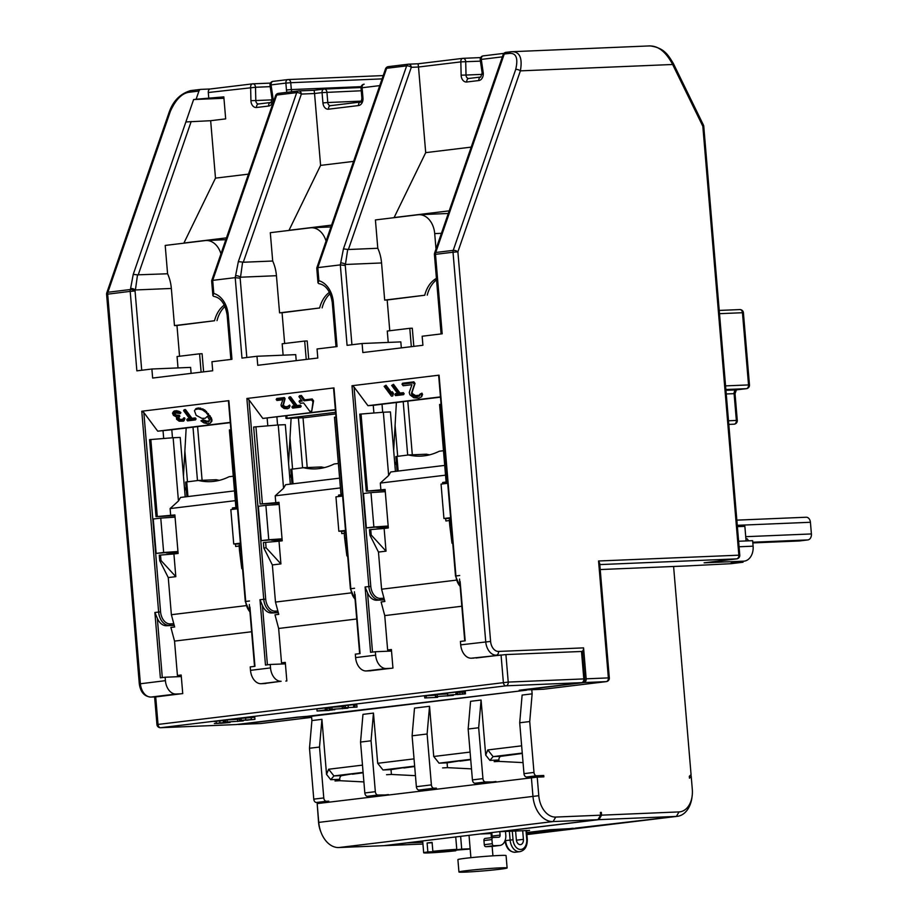 <?xml version="1.0" encoding="UTF-8"?>
<svg xmlns="http://www.w3.org/2000/svg" width="918" height="918" viewBox="0 0 918 918"><rect width="100%" height="100%" fill="white"/><g stroke="black" fill="none" stroke-linecap="round" stroke-linejoin="round"><path stroke-width="1.38" d="M363.092 772.382L333.934 775.917L330.744 779.703L326.544 774.402L321.92 719.345L319.51 747.045L323.779 797.937A3.454 2.364 83.1 0 0 326.429 801.276L328.793 801.173L328.874 802.183M352.282 773.874L341.966 775.584A3.454 2.513 -92.4 0 0 339.752 779.325L339.867 780.702L335.001 780.966M363.895 781.918L339.867 780.702M328.793 801.173L322.287 801.965L322.367 802.963M543.846 689.2A3.454 2.364 -96.9 0 1 543.72 689.211A3.454 2.364 -96.9 0 1 543.594 689.223L531.786 689.716L532.13 693.847L529.72 721.548L533.989 772.44A3.454 2.364 83.1 0 0 536.64 775.779L543.731 775.48L543.846 776.857L537.225 777.133L538.786 795.699A22.101 15.101 83.1 0 0 555.746 817.066L600.624 815.195L600.395 812.441L601.336 812.407L601.565 815.161L679.033 811.914A22.101 15.101 83.1 0 0 692.161 795.929A22.101 15.101 83.1 0 0 692.298 789.285L691.231 776.536L689.475 778.2L689.315 776.295L691.07 774.689L673.594 566.475L600.211 569.55M600.624 815.195L597.962 819.682L383.747 845.673L338.88 847.543A26.243 17.935 -96.9 0 1 321.128 832.592L320.577 831.192A22.101 15.101 -96.9 0 1 318.569 822.413L317.18 803.594L537.225 777.133M529.72 721.548L519.703 722.764L522.124 695.064L532.13 693.847M519.703 722.764L523.983 773.644A3.454 2.364 -96.9 0 0 526.634 776.995L528.997 776.892L529.078 777.89M522.285 753.46L501.125 756.271A3.454 2.513 -92.4 0 0 498.91 760.024L499.025 761.389L494.159 761.653M523.053 762.617L499.025 761.389M522.25 753.081L493.104 756.616L489.902 760.391L485.702 755.101L481.078 700.032L478.668 727.745L482.937 778.625A3.454 2.364 83.1 0 0 485.588 781.964L496.007 781.906M485.702 755.101L487.802 749.937L521.642 745.829M442.602 767.907L447.479 767.643L447.077 762.835L459.895 760.827M386.547 774.712L391.424 774.448L391.022 769.628L403.84 767.632M352.317 774.218L363.126 772.772M326.544 774.402L328.633 769.238L362.484 765.13M388.406 794.954L377.986 795.022A3.454 2.364 83.1 0 1 375.336 791.683L371.056 740.792L360.544 742.065L362.966 714.365L373.465 713.091L377.688 763.294L414.041 758.876M360.544 742.065L364.825 792.957A3.454 2.364 -96.9 0 0 367.475 796.296L377.895 796.227M481.078 700.032L470.567 701.318L468.157 729.018L472.426 779.898A3.454 2.364 -96.9 0 0 475.076 783.238L485.507 783.18M470.096 752.083L433.744 756.489L429.532 706.286L414.511 708.111L412.102 735.811L416.37 786.703A3.454 2.364 -96.9 0 0 419.021 790.042L421.385 789.939L421.465 790.949M321.92 719.345L311.913 720.561L311.535 716.155M526.76 689.934A3.454 2.513 87.6 0 1 525.922 690.244A3.454 2.364 83.1 0 0 526.048 690.233L312.831 716.097A3.454 2.364 -96.9 0 1 312.705 716.109A3.454 2.513 87.6 0 1 312.556 716.12A3.454 2.513 87.6 0 1 312.418 716.12M312.958 716.074A3.454 2.364 -96.9 0 1 312.831 716.097A3.454 3.454 0 0 1 312.556 716.12L306.887 716.35A3.454 2.513 -92.4 0 0 307.037 716.338L525.922 690.244L520.529 690.072L581.599 682.659A3.454 2.364 83.1 0 0 581.725 682.659A3.454 3.454 0 0 0 584.743 678.941L583.814 678.918A3.454 2.513 87.6 0 1 581.599 682.659L506.013 685.826A3.454 2.513 -92.4 0 0 508.228 682.085L156.944 724.566A3.454 3.454 0 0 0 160.524 727.722A3.454 2.513 -92.4 0 0 160.673 727.71A3.454 2.364 -96.9 0 1 158.022 724.371L155.716 696.865L150.988 697.06A3.454 2.513 87.6 0 1 150.839 697.072A3.454 2.513 87.6 0 1 150.586 697.06M311.558 716.43L298.671 717.165L238.611 724.451L260.804 723.522A3.454 2.364 83.1 0 0 260.93 723.51A3.454 2.364 83.1 0 0 261.056 723.499M322.31 802.24L316.423 802.481A3.454 2.364 -96.9 0 1 313.772 799.142L309.492 748.262L311.913 720.561M321.128 832.592A26.243 17.935 -96.9 0 1 318.73 822.161L317.18 803.594M531.396 777.615L532.945 796.181A26.243 17.935 83.1 0 0 553.095 821.564L597.962 819.682M600.395 812.522L601.336 812.407M480.791 833.9L491.807 832.637L492.094 836.08L500.103 835.105L499.817 831.662L598.915 819.648L601.565 815.161M406.215 842.942L422.796 842.322M384.631 845.558L406.215 843.022M491.245 835.747L492.059 835.644M480.791 833.969L491.876 833.51M526.576 830.824L529.537 830.342M499.817 831.662L529.537 830.469M598.915 819.648L676.382 816.412A26.243 17.935 83.1 0 0 677.346 816.332A26.243 17.935 83.1 0 0 691.965 797.421L692.161 795.929M526.875 834.29L578.076 828.174L550.238 829.723L526.725 832.569M422.946 844.032L384.699 845.627M459.918 761.16L470.727 759.714M470.704 759.324L439.045 763.168L447.077 762.835M471.496 768.871L447.479 767.643M429.532 706.286L427.111 733.998L431.391 784.879A3.454 2.364 83.1 0 0 434.042 788.218L436.394 788.126L436.486 789.124M439.045 763.168L433.744 756.489M403.863 767.964L414.672 766.519M414.649 766.128L382.99 769.972L391.022 769.628M415.441 775.664L391.424 774.448M373.465 713.091L371.056 740.792M382.99 769.972L377.688 763.294M388.371 794.586L377.86 795.86M427.111 733.998L412.102 735.811M421.385 789.939L436.394 788.126M478.668 727.745L468.157 729.018M495.984 781.528L485.473 782.813M237.796 724.371A3.454 2.513 -92.4 0 0 238.462 724.463L260.666 723.533A3.454 3.454 0 0 0 260.93 723.51L311.638 717.36L260.804 723.522A3.454 2.513 87.6 0 1 260.666 723.533A3.454 2.513 87.6 0 1 260.517 723.533M156.944 724.566L154.626 697.049L182.739 693.583L181.179 675.017L177.426 675.476L174.535 641.097L170.897 627.442L174.649 626.983L171.379 614.704L246.081 605.639M213.883 296.388L213.653 296.376C220.79 297.581 225.289 303.847 227.159 315.195L228.238 315L231.956 359.305L211.943 361.726L212.701 370.757L152.64 378.044L151.883 369.013L136.862 370.838L130.195 291.373L106.591 294.299L139.306 683.899C140.5 692.103 144.344 696.498 150.839 697.072L155.635 696.877M139.306 683.899L165.412 680.663A13.816 9.444 83.1 0 0 176.015 694.031L150.988 697.06A13.816 9.444 -96.9 0 1 140.385 683.703L107.67 294.116A3.454 2.364 -96.9 0 1 107.888 292.257A3.454 1.457 -160.9 0 0 106.763 292.888A3.454 3.454 0 0 0 106.591 294.299M210.302 88.977L200.801 89.379A3.454 2.364 83.1 0 0 200.675 89.39A3.454 2.364 83.1 0 0 198.942 91.054L196.119 99.236L223.831 96.883L225.679 118.881L210.658 120.706L215.489 178.138L183.91 243.041L226.471 237.877M141.716 370.252L135.061 290.972L130.195 291.373A3.454 2.364 -96.9 0 1 130.402 289.526L133.236 274.379L193.618 99.534L196.119 99.236M246.816 357.504L240.16 278.223L235.215 277.638L212.689 280.369L213.791 293.462L212.873 295.596L213.653 296.376M318.982 283.639L318.753 283.628C325.89 284.832 330.4 291.098 332.27 302.447L333.349 302.251L337.067 346.556L317.043 348.978L317.8 358.02L257.74 365.295L256.983 356.264L241.973 358.089L235.215 277.638L238.347 261.63L296.709 92.615A3.454 2.364 -96.9 0 1 298.442 90.939A3.454 2.364 -96.9 0 1 298.568 90.939A3.454 2.513 -92.4 0 1 298.717 90.916L298.717 90.916A3.454 3.454 0 0 0 298.442 90.939L278.418 93.372A3.454 2.364 -96.9 0 1 278.544 93.361L298.316 90.962M351.927 344.755L345.271 265.474L340.326 264.889L317.8 267.62L318.902 280.713L317.984 282.847L318.753 283.628M441.088 333.934L434.421 254.538L435.499 254.343L442.178 333.808L422.154 336.229L422.911 345.271L362.851 352.546L362.094 343.516L347.073 345.34L340.326 264.889L343.447 248.881L406.651 65.867A3.454 2.364 -96.9 0 1 408.384 64.191A3.454 2.364 -96.9 0 1 408.51 64.18A3.454 2.513 -92.4 0 1 408.659 64.168L408.659 64.168A3.454 3.454 0 0 0 408.384 64.191L388.36 66.624A3.454 2.364 -96.9 0 1 388.486 66.612L408.258 64.214M460.136 581.587L465.174 640.833L460.423 641.418L460.71 644.849L490.602 641.418A10.362 7.08 83.1 0 0 498.554 651.436L583.573 647.879L586.166 678.827A3.454 2.513 -92.4 0 1 583.951 682.567L523.891 689.854L531.786 689.716M373.901 412.974L373.247 405.308L367.946 405.687L354.05 387.04L351.984 385.732L439.068 375.164L455.936 575.965L459.689 575.506M355.025 594.336L360.063 653.582L355.312 654.155L355.599 657.598L375.623 655.177L375.336 651.734L370.574 652.308L365.089 586.981L367.544 592.81L372.513 652.078M335.38 409.898L262.835 418.436L248.95 399.789L246.885 398.481L333.968 387.912L350.825 588.713L354.577 588.254M249.925 607.085L254.963 666.33L250.212 666.904L250.499 670.347L270.512 667.914L270.225 664.483L265.474 665.057L259.989 599.729L262.433 605.559L267.413 664.827M172.469 437.783L171.804 429.739L157.735 431.185L143.839 412.538L141.774 411.23L228.857 400.661L245.726 601.462L249.478 601.003M165.412 680.663L165.125 677.232L160.363 677.805L154.878 612.478L157.334 618.307L162.302 677.576M191.116 373.385L190.611 367.395L151.883 369.013M179.549 356.23L176.967 325.488L174.466 325.592L214.525 320.738A29.009 21.148 87.6 0 1 224.336 305.051M201.122 372.169L199.585 353.809L177.059 356.54L178.012 367.923M106.763 292.888L169.256 111.927A3.454 1.457 19.1 0 1 170.369 111.296L107.888 292.257L130.402 289.526A3.454 1.457 -160.9 0 1 135.061 290.972L135.405 289.962L171.345 288.459L174.466 325.592M306.233 359.42L304.684 341.06L307.197 340.957L308.723 359.122M284.649 343.481L282.067 312.74L319.636 307.989A29.009 21.148 87.6 0 1 329.447 292.303M330.101 293.703A29.009 21.148 -92.4 0 0 322.138 307.874M303.02 417.747L307.209 467.56M286.852 415.785L287.059 418.218L285.98 418.413L286.921 418.424L304.535 417.69L335.713 413.903M411.333 346.671L409.795 328.311L412.297 328.208L413.823 346.373M389.76 330.732L387.178 299.991L424.736 295.24A29.009 21.148 87.6 0 1 436.417 278.372M436.543 279.829A29.009 21.148 -92.4 0 0 427.249 295.126M407.799 401.109L412.308 454.812M199.585 353.809L202.086 353.705L203.612 371.87M176.967 325.488L214.525 320.738M225.002 306.451A29.009 21.148 -92.4 0 0 217.027 320.623M197.588 426.606L202.098 480.309M282.055 538.843L268.756 539.738L265.876 505.348L258.36 506.266L261.251 540.645L282.067 538.981M282.159 540.186L271.648 540.209M270.512 667.914A13.816 9.444 83.1 0 0 281.115 681.282L263.81 683.589M270.225 664.483L285.406 663.852M268.756 539.738L261.251 540.645M279.164 504.464L265.876 505.348M430.771 213.091L430.863 214.204M471.198 147.121L425.7 152.64L394.12 217.543L449.189 210.853M502.375 56.847L481.284 59.406L483.189 72.488A6.908 5.038 87.6 0 1 478.829 80.543L466.757 82A6.908 5.038 87.6 0 1 461.134 75.161L460.836 61.885L418.505 67.014L425.7 152.64M436.039 248.939A20.724 15.101 87.6 0 1 435.855 247.344L434.707 233.597A20.724 15.101 -92.4 0 0 418.826 214.709A20.724 15.101 -92.4 0 0 417.954 214.778L375.416 219.941L377.791 248.273L348.392 249.512L343.447 248.881M353.579 161.384L320.589 165.389L289.009 230.292L331.57 225.128M248.48 174.133L215.489 178.138M325.672 225.839L325.775 227.159M379.754 85.615L362.105 87.749L362.966 98.065A6.908 5.038 87.6 0 1 358.536 105.547L328.506 109.196A6.908 5.038 87.6 0 1 322.929 102.919L322.057 92.603L314.553 93.521L320.589 165.389M240.16 278.223L240.516 277.213L276.444 275.71L279.565 312.843L319.636 307.989M276.444 275.71A34.528 25.176 -92.4 0 0 272.692 261.022L270.305 232.69L310.353 227.836A20.724 15.101 -92.4 0 1 311.213 227.767L330.95 226.941M326.062 241.101A20.724 15.101 -92.4 0 0 311.213 227.767M317.984 282.847L316.756 268.033L317.8 267.62L386.627 68.288A3.454 2.364 -96.9 0 1 388.36 66.624A3.454 3.454 0 0 0 385.514 68.919L316.756 268.033M649.083 45.969C658.034 45.544 665.883 51.729 672.642 64.49L702.832 126.259L703.762 126.282A3.454 3.454 0 0 0 703.429 125.055A3.454 1.136 154 0 1 702.832 126.259L738.841 555.126A3.454 2.513 87.6 0 1 736.626 558.867A3.454 2.364 83.1 0 0 736.752 558.867L736.752 558.867A3.454 3.454 0 0 0 739.782 555.149L598.559 560.99L599.695 563.365L609.311 677.909L608.37 677.897L598.559 560.99M703.429 125.055L673.25 63.285A3.454 1.136 -26 0 1 672.642 64.49L520.38 70.858C522.663 57.616 519.577 51.236 511.119 51.741A3.454 2.364 83.1 0 0 510.993 51.752L510.993 51.752A3.454 2.364 83.1 0 0 509.249 53.416L504.246 54.024A3.454 1.457 -160.9 0 0 503.133 54.655L434.593 253.127A3.454 1.457 19.1 0 1 435.717 252.496A3.454 2.364 83.1 0 0 435.499 254.343L453.022 252.221L485.737 641.82A13.816 9.444 83.1 0 0 496.34 655.177A3.454 2.513 -92.4 0 0 498.554 651.436M673.25 63.285C668.511 55.826 664.827 47.851 649.955 45.9L511.119 51.741M480.424 61.15L460.836 61.885A3.454 2.364 -96.9 0 1 462.775 58.35L462.775 58.35A3.454 2.364 -96.9 0 1 462.901 58.35A3.454 2.513 -92.4 0 1 463.051 58.327L480.642 57.593L463.2 58.327M348.392 249.512L411.298 67.312L418.505 67.014L418.08 63.778L408.659 64.168A3.454 2.513 -92.4 0 1 411.298 67.312A3.454 1.457 -160.9 0 0 406.651 65.867L386.627 68.288A3.454 1.457 -160.9 0 0 385.514 68.919M340.968 263.007A3.454 1.457 19.1 0 1 345.616 264.464L381.555 262.961A34.528 25.176 -92.4 0 0 377.791 248.273M345.271 265.474L347.727 249.34M409.795 328.311L387.27 331.042L388.234 342.425M381.555 262.961L384.676 300.094L424.736 295.24M387.178 299.991L384.676 300.094M510.867 51.764L506.105 52.349A3.454 2.364 83.1 0 0 505.979 52.349A3.454 2.364 83.1 0 0 504.246 54.024L435.717 252.496L453.228 250.362A3.454 2.364 83.1 0 0 453.022 252.221L457.887 251.819L490.602 641.418M480.229 59.796L481.284 59.406A3.454 2.364 -96.9 0 1 483.235 55.872L483.235 55.872A3.454 2.364 -96.9 0 1 483.361 55.86L503.925 53.37L483.235 55.872A3.454 3.454 0 0 0 480.229 59.796L482.134 72.889L480.78 77.009L468.685 78.478A3.454 2.513 87.6 0 1 466.023 75.047L482.168 74.369M583.573 647.879A3.454 2.513 87.6 0 1 582.046 651.401M460.71 644.849A13.816 9.444 -96.9 0 0 471.313 658.206L505.921 654.58L582.437 651.436L584.743 678.941M543.594 689.223L606.155 681.638A3.454 2.513 -92.4 0 0 608.37 677.897L586.166 678.827M583.951 682.567L606.155 681.638A3.454 2.364 83.1 0 0 606.282 681.626A3.454 3.454 0 0 0 609.311 677.909M738.611 541.253L752.634 540.668L753.104 546.176A13.816 10.064 87.6 0 1 744.246 561.139L731.233 562.723L743.041 562.229L731.026 563.686L688.236 565.867A13.816 10.064 87.6 0 1 687.651 565.913L673.594 566.498M704.886 562.723L736.626 558.867L599.798 564.593M690.933 774.815L691.231 776.536M526.817 833.601L573.039 828.243M742.96 561.3L743.041 562.229M745.909 538.855L747.137 538.809L748.663 540.84M737.384 526.645L744.865 526.335L746.082 540.943M798.912 540.977A5.519 4.028 -92.4 0 0 799.142 540.977A5.519 4.028 -92.4 0 0 799.371 540.966L807.863 539.922A5.519 4.028 -92.4 0 0 811.409 533.943L810.422 522.273A5.519 4.028 -92.4 0 0 806.188 517.236A5.519 4.028 -92.4 0 0 805.958 517.259M471.313 658.206L474.021 658.091M395.084 425.424L397.678 456.28M396.266 461.524L394.912 465.231M440.479 397.15L373.247 405.308M367.946 405.687L440.456 396.886M382.691 412.285L382.014 404.241M396.381 402.497L393.673 450.52M385.147 490.178L366.248 491.164L359.776 414.144L383.345 412.228L388.658 475.49L390.735 471.955L444.714 465.403M395.428 471.382L390.425 411.93L383.345 412.228M447.548 481.319L446.056 481.48L439.596 404.471L441.076 404.31M446.056 481.48L446.848 481.95L442.648 482.466L447.628 482.26M442.648 482.466L442.763 483.889M445.678 518.532L445.884 520.976L449.338 520.552M450.784 519.829L449.292 519.99L449.763 525.498L451.025 525.337L450.554 519.84M160.524 727.722L236.098 724.566A3.454 3.454 0 0 0 236.374 724.543L297.432 717.13A3.454 2.364 83.1 0 1 297.306 717.142L236.247 724.554L160.673 727.71L506.013 685.826A3.454 2.364 83.1 0 1 503.374 682.487L501.056 654.982L476.029 658.011M251.624 631.745L174.535 641.097M356.723 618.996L278.647 628.463L281.528 662.842L285.28 662.394L286.841 680.961L285.842 681.076M369.92 670.806L392.95 668.086L391.389 649.519L387.637 649.978L384.745 615.599L381.108 601.944L384.86 601.485L381.59 589.207L456.303 580.142M461.834 606.247L384.745 615.599M246.655 720.125L254.952 719.379L254.779 717.314L239.632 718.461M239.449 719.173L225.507 720.033L225.679 722.099L243.27 720.905L225.679 722.099M223.005 722.673L216.338 723.361L223.579 722.604L223.395 720.538L214.158 721.502M225.576 720.848L223.108 721.032M227.262 722.03L228.134 722.604L222.569 723.051L224.118 722.833L223.418 720.779M356.999 707.112L356.815 705.047L353.545 704.726L343.757 705.69L343.929 707.755L356.999 707.112L343.929 707.755M343.825 706.516L330.182 707.342L330.354 709.396L347.933 708.203L330.354 709.396M330.25 708.157L326.062 708.386M331.708 709.35L332.821 709.901L326.234 710.44L326.544 707.985L325.156 707.95L316.894 708.948L317.066 711.014L329.046 710.429L334.783 709.212M463.464 694.042L462.408 694.042L462.224 691.977L463.957 691.782L465.3 691.805L465.472 693.87L447.709 695.167L465.46 693.882M463.292 691.988L456.716 692.539M456.877 694.49L457.198 692.138L455.81 692.103L447.536 693.101L447.709 695.167M447.605 693.916L435.568 694.559L435.752 696.613L453.331 695.419L435.752 696.613M435.798 695.178L424.575 695.89L424.747 697.955L437.588 697.336L424.747 697.955M370.929 670.76L366.202 670.955A13.816 9.444 -96.9 0 1 355.599 657.598M282.067 312.74L279.565 312.843M304.684 341.06L282.17 343.791L283.123 355.174M296.216 360.636L295.722 354.646L256.983 356.264M289.985 438.173L292.578 469.029M291.167 474.273L289.801 477.98M262.835 418.436L335.357 409.635M277.58 425.034L276.903 416.99M267.792 425.803L267.149 418.172M291.109 418.252L288.562 463.269M279.049 503.053L260.138 504.039L253.666 427.019L278.234 424.977L283.547 488.238L285.624 484.704L339.603 478.152M290.317 484.13L285.326 424.678L278.234 424.977M342.437 494.056L340.957 494.228L334.485 417.22L335.977 417.036M340.957 494.228L341.737 494.699L338.547 495.089L342.517 494.928M338.547 495.089L338.662 496.523M341.588 531.304L341.771 533.599L344.239 533.301M346.132 538.063L344.652 538.246L346.878 555.906L347.624 555.815M283.547 488.238L275.205 495.823L275.779 502.697L278.98 502.318L282.216 540.817L279.015 541.207L280.919 563.904L272.359 564.937L275.48 602.07L351.192 592.89M275.205 495.823L340.429 487.917M344.652 538.246L344.193 532.738L345.673 532.566M278.647 628.463L274.998 614.819L278.751 614.36L275.48 602.07M285.303 662.693L281.528 662.842M177.954 551.523L163.656 552.475L160.765 518.096L153.26 519.014L156.14 553.393L177.954 551.615M178.069 552.934L166.537 552.957M176.015 694.031L180.731 693.824M165.125 677.232L181.305 676.555M163.656 552.475L156.14 553.393M175.063 517.144L160.765 518.096M265.818 683.508L261.102 683.703A13.816 9.444 -96.9 0 1 250.499 670.347M171.345 288.459A34.528 25.176 -92.4 0 0 167.581 273.771L165.206 245.439L205.242 240.585A20.724 15.101 -92.4 0 1 206.114 240.516L225.839 239.69M220.951 253.85A20.724 15.101 -92.4 0 0 206.114 240.516M220.561 238.588L220.676 239.908M252.439 83.871L210.371 88.977A3.454 2.364 -96.9 0 0 210.245 88.989A3.454 2.364 -96.9 0 0 208.294 92.511L208.811 98.696M130.758 288.504A3.454 1.457 19.1 0 1 135.405 289.962L137.516 274.838L167.581 273.771M185.884 121.945L210.658 120.706M137.516 274.838L133.236 274.379M223.946 98.272L193.618 99.534M270.213 86.648L255.502 87.267A3.454 2.513 87.6 0 0 252.84 83.825A3.454 2.513 87.6 0 0 252.691 83.836A3.454 2.364 83.1 0 0 252.565 83.848L252.565 83.848A3.454 2.364 83.1 0 0 250.625 87.382L250.924 100.659A6.908 5.038 -92.4 0 0 256.535 107.498L268.618 106.04A6.908 5.038 -92.4 0 0 272.979 97.985L271.074 84.892L285.877 83.102L286.45 89.975A6.908 5.038 -92.4 0 0 286.967 92.339M271.957 99.867L255.812 100.544L255.502 87.267L208.294 92.511M270.018 85.294L271.074 84.892A3.454 2.364 83.1 0 1 273.025 81.369L273.025 81.369A3.454 3.454 0 0 0 270.018 85.294L271.923 98.387L272.979 97.985M287.69 79.602L273.151 81.358A3.454 2.364 83.1 0 0 273.025 81.369L287.816 79.579A3.454 2.364 83.1 0 0 285.877 83.102L290.742 82.7L291.316 89.574L361.153 86.659M288.241 79.556L383.219 75.586L288.091 79.556A3.454 2.513 87.6 0 0 287.942 79.568A3.454 2.364 83.1 0 0 287.816 79.579A3.454 3.454 0 0 1 288.091 79.556A3.454 2.513 87.6 0 1 290.742 82.7L382.072 78.879M235.857 275.756A3.454 1.457 19.1 0 1 240.516 277.213L242.616 262.089L243.281 262.25L301.356 94.072A3.454 1.457 -160.9 0 0 296.709 92.615L276.685 95.047A3.454 2.364 -96.9 0 1 278.418 93.372A3.454 3.454 0 0 0 275.572 95.679L211.645 280.782L212.689 280.369L276.685 95.047A3.454 1.457 -160.9 0 0 275.572 95.679M212.873 295.596L211.645 280.782M323.882 89.103L314.14 90.285L314.553 93.521L301.356 94.072A3.454 2.513 -92.4 0 0 298.717 90.916L314.14 90.274L298.855 90.916M242.616 262.089L238.347 261.63M243.281 262.25L272.692 261.022M361.256 90.767L322.057 92.603A3.454 2.364 -96.9 0 1 324.008 89.08L324.008 89.08A3.454 2.364 -96.9 0 1 324.134 89.069A3.454 2.513 -92.4 0 1 324.284 89.057A3.454 3.454 0 0 0 324.008 89.08L314.14 90.274M361.026 87.944A3.454 3.454 0 0 1 364.044 84.227A3.454 2.364 -96.9 0 1 364.171 84.215L364.044 84.227A3.454 2.364 -96.9 0 0 362.105 87.749L361.026 87.944L361.887 98.26C361.359 101.519 360.889 102.77 360.487 102.024L330.457 105.662A3.454 2.364 -96.9 0 1 330.583 105.65L360.361 102.047M342.609 496.041L335.942 496.856L338.834 531.235L345.57 531.281M345.501 530.42L338.834 531.235M184.874 450.922L187.467 481.778M186.056 487.01L184.69 490.728M171.804 429.739L230.269 422.647M157.735 431.185L230.246 422.383M163.691 438.471L163.037 430.806M186.17 427.995L183.462 476.017M174.936 515.675L156.026 516.662L149.565 439.642L173.135 437.725L178.448 500.987L180.525 497.453L234.503 490.901M185.207 496.879L180.215 437.427L173.135 437.725M237.337 506.816L235.846 506.977L229.385 429.968L230.866 429.796M235.846 506.977L236.637 507.447L232.438 507.964L237.418 507.746M232.438 507.964L232.552 509.387M235.467 544.03L235.674 546.474L239.128 546.049M240.573 545.326L239.082 545.487L239.541 550.995L240.803 550.834L240.344 545.338M181.202 675.315L177.426 675.476M171.379 614.704L168.258 577.571L159.732 560.668L159.262 555.172L173.915 553.956L175.82 576.653L160.994 560.519L160.524 555.023M156.026 516.662L174.879 514.941L178.115 553.451L173.915 553.956M157.288 516.513L150.827 439.493M178.448 500.987L170.105 508.572L235.318 500.666M170.679 515.446L170.105 508.572M239.541 550.995L241.778 568.655L242.524 568.563M168.258 577.571L175.82 576.653M159.732 560.668L160.994 560.519M237.108 506.828L230.647 429.808M209.453 420.685L207.02 421.247L203.119 419.675L200.95 420.834L203.83 422.865L207.881 423.737L210.463 423.083L211.335 420.593L209.488 416.738L205.919 412.4L202.258 409.784L198.196 408.912L195.304 409.6L194.444 410.725L196.131 415.292L201.822 418.344L205.184 418.275L207.457 416.302L209.396 419.813L208.283 421.993L200.95 420.834M211.335 421.959L211.943 420.995L211.415 417.988L204.737 409.944L198.816 407.948L195.913 408.636L194.444 410.725M195.477 419.905L196.096 418.941L195.316 417.897L191.977 418.31L185.47 409.566L184.208 409.715L183.6 410.679L190.118 419.423L186.779 419.824L187.559 420.869L195.477 419.905L194.708 418.872L191.369 419.274L184.851 410.53L183.6 410.679M189.51 418.608L187.387 418.86L186.779 419.824M184.174 420.605L184.587 417.839L183.543 417.965L182.659 420.1L179.744 420.455L177.61 419.124L177.518 417.77L179.297 417.105L178.677 416.267L175.499 415.98L173.835 414.362L174.994 412.859L180.307 413.582L178.746 412.4L175.682 411.643L173.33 412.159L172.492 413.169L173.41 415.326L176.486 416.99L176.566 419.251L179.171 421.201L183.646 421.121L184.38 419.664L183.967 418.803L182.934 418.929M182.957 419.251L180.353 419.492L178.058 417.449M179.297 417.105L179.905 416.141L179.285 415.303L176.107 415.005L174.386 413.089M180.307 413.582L180.915 412.607L180.238 412.01L176.29 410.679L173.938 411.184L172.492 413.169M174.225 625.387L166.479 625.72A13.816 9.444 -96.9 0 1 157.334 618.307M195.913 408.636L195.304 409.6M197.244 408.131L196.636 409.095M198.816 407.948L198.196 408.912M200.606 408.062L199.998 409.038M202.867 408.808L202.258 409.784M204.737 409.944L204.129 410.92M206.527 411.436L205.919 412.4M208.466 413.582L207.858 414.546M210.096 415.762L209.488 416.738M211.415 417.988L210.807 418.964M211.955 419.629L211.335 420.593M203.119 419.675L202.511 420.651M204.45 420.536L203.83 421.511M205.85 421.052L205.242 422.016M207.02 421.247L206.412 422.211M208.891 421.018L208.283 421.993M209.465 420.811L208.994 421.557M185.47 409.566L184.851 410.53M191.977 418.31L191.369 419.274M195.316 417.897L194.708 418.872M173.422 411.7L172.802 412.675M173.938 411.184L173.33 412.159M174.615 410.874L174.007 411.849M176.29 410.679L175.682 411.643M177.277 410.782L176.669 411.746M178.425 411.092L177.817 412.067M179.354 411.436L178.746 412.4M180.238 412.01L179.63 412.974M174.225 413.146L173.732 413.915M174.454 413.398L173.835 414.362M175.074 414.225L174.454 415.2M176.107 415.005L175.499 415.98M177.048 415.349L176.428 416.313M178.448 415.406L177.84 416.37M179.285 415.303L178.677 416.267M177.828 417.587L177.415 418.241M178.23 418.16L177.61 419.124M178.54 418.574L177.92 419.537M179.423 419.147L178.803 420.111M180.353 419.492L179.744 420.455M181.557 419.572L180.938 420.536M182.384 419.469L181.775 420.433M184.587 417.839L183.967 418.803M185 418.7L184.38 419.664M192.998 427.168L197.473 480.562M388.165 526.025L373.867 526.989L370.975 492.599L363.471 493.517L366.351 527.896L388.165 526.117M388.28 527.437L376.747 527.46M375.623 655.177A13.816 9.444 83.1 0 0 386.226 668.534L390.942 668.327M375.336 651.734L391.516 651.057M373.867 526.989L366.351 527.896M385.273 491.646L370.975 492.599M447.72 483.293L441.053 484.107L443.933 518.486L450.669 518.532M450.6 517.672L443.933 518.486M391.412 649.818L387.637 649.978M381.59 589.207L378.468 552.074L369.943 535.171L369.472 529.675L384.126 528.458L386.03 551.156L371.205 535.022L370.734 529.525M366.248 491.164L385.09 489.443L388.325 527.953L384.126 528.458M367.51 491.015L361.038 413.995M388.658 475.49L380.316 483.075L445.528 475.168M380.89 489.948L380.316 483.075M378.468 552.074L386.03 551.156M449.763 525.498L451.989 543.158L452.735 543.066M369.943 535.171L371.205 535.022M384.435 599.89L376.701 600.223A13.816 9.444 -96.9 0 1 367.544 592.81M419.824 395.13L415.602 395.612L412.4 393.615L412.102 392.284L415.039 383.414L413.88 381.854L402.612 383.219L402.004 384.194L403.174 385.755L411.93 384.688L409.221 392.502L409.921 394.809L413.811 397.746L418.883 398.148L421.626 396.794L421.328 394.109L419.767 394.292L419.365 396.048L416.783 396.702L413.582 396.071L411.792 394.579L411.482 393.26L414.431 384.39L413.272 382.829L402.004 384.194M421.626 396.794L422.555 394.419L421.947 393.134L419.767 394.292M403.541 394.671L404.149 393.707L403.381 392.663L400.041 393.065L393.524 384.321L391.665 385.445L398.171 394.189L394.843 394.591L395.612 395.635L403.541 394.671L402.761 393.627L399.422 394.04L392.915 385.296L391.665 385.445M397.563 393.374L395.451 393.627L394.843 394.591M392.697 395.991L393.478 393.409L392.227 391.745L391.619 392.709L386.019 385.239L384.149 386.352L391.447 396.14L392.697 395.991L392.858 394.384L391.619 392.709L391.458 394.327L385.411 386.203L384.149 386.352M415.039 383.414L414.431 384.39M413.88 381.854L413.272 382.829M412.102 392.284L411.482 393.26M412.4 393.615L411.792 394.579M412.87 394.235L412.262 395.21M414.19 395.096L413.582 396.071M415.602 395.612L414.982 396.576M417.392 395.727L416.783 396.702M418.642 395.578L418.034 396.553M419.836 395.302L419.365 396.048M421.947 393.134L421.328 394.109M422.555 394.419L421.947 395.394M393.524 384.321L392.915 385.296M400.041 393.065L399.422 394.04M403.381 392.663L402.761 393.627M386.019 385.239L385.411 386.203M393.478 393.409L392.858 394.384M401.327 347.888L400.822 341.898L362.094 343.516M403.209 401.671L407.684 455.064M237.498 508.79L230.831 509.593L233.723 543.984L240.459 544.03M240.39 543.169L233.723 543.984M272.359 564.937L263.833 548.046L263.374 542.549L279.015 541.207M275.779 502.697L260.138 504.039M262.399 503.764L255.927 426.744M280.919 563.904L266.094 547.771L265.635 542.274M263.833 548.046L266.094 547.771M311.741 411.138L313.577 400.833L312.177 398.963L304.673 399.869L301.414 395.497L299.543 395.727L298.924 396.691L302.183 401.063L299.05 401.441L300.45 403.323L303.583 402.933L309.859 411.367L311.741 411.138L312.969 401.797L311.569 399.927L304.065 400.833L300.806 396.461L298.924 396.691M301.574 400.248L299.67 400.477L299.05 401.441M300.588 407.156L301.196 406.192L300.427 405.148L297.088 405.561L290.57 396.817L289.319 396.966L288.711 397.93L295.217 406.674L291.89 407.076L292.658 408.12L300.588 407.156L299.807 406.123L296.468 406.525L289.962 397.781L288.711 397.93M294.609 405.859L292.498 406.112L291.89 407.076M288.057 406.502L285.464 406.743L283.329 405.412L285.085 398.619L284.316 397.574L276.811 398.481L276.192 399.445L276.972 400.489L282.813 399.778L281.011 404.999L281.47 406.525L284.064 408.487L287.449 408.751L289.273 407.856L289.078 406.054L286.049 407.787L282.721 406.376L284.477 399.582L283.708 398.538L276.192 399.445M289.273 407.856L289.686 405.09L288.034 406.181M278.303 612.685L271.59 612.972A13.816 9.444 -96.9 0 1 262.433 605.559M313.577 400.833L312.969 401.797M301.414 395.497L300.806 396.461M304.673 399.869L304.065 400.833M312.177 398.963L311.569 399.927M290.57 396.817L289.962 397.781M297.088 405.561L296.468 406.525M300.427 405.148L299.807 406.123M285.085 398.619L284.477 399.582M284.316 397.574L283.708 398.538M283.134 404.528L282.514 405.492M283.329 405.412L282.721 406.376M283.639 405.825L283.031 406.789M284.523 406.399L283.914 407.363M285.464 406.743L284.844 407.707M286.657 406.823L286.049 407.787M287.495 406.72L286.875 407.684M289.686 405.09L289.078 406.054M290.099 405.951L289.491 406.915M298.396 417.942L302.584 467.813M287.059 418.218L335.575 412.331M248.078 719.987L246.667 720.263M254.779 717.314L254.952 719.379L239.736 720.412L248.078 720.079M239.564 718.358L239.805 720.527M237.578 719.402L237.751 721.456M227.159 719.838L227.331 721.892M217.337 723.189L216.338 723.361M224.118 722.833L223.017 722.868M223.269 722.936L222.569 723.051M229.064 721.961L228.134 722.604M230.074 722.443L220.71 723.292M223.579 722.604L214.319 723.545L220.997 723.177M348.117 705.391L348.289 707.445M345.294 705.506L345.466 707.571M353.545 704.726L353.717 706.791M354.876 704.668L355.048 706.734M342.253 706.699L342.425 708.765M331.834 707.135L332.006 709.201M347.888 707.606L347.933 708.203M325.156 707.95L325.328 710.016L317.066 711.014M326.223 710.337L325.328 710.016M333.452 709.27L331.754 709.889L332.821 709.901M334.806 709.729L333.486 709.694M455.81 692.103L455.982 694.169M463.957 691.782L464.129 693.847M447.754 695.167L447.812 695.982M437.232 694.352L437.404 696.418M451.885 694.777L451.943 695.477M453.262 694.605L453.331 695.419M435.35 695.316L435.522 697.382M426.113 695.706L426.285 697.76M447.33 481.33L440.858 404.31M429.601 454.835A82.872 60.416 -92.4 0 1 426.48 454.215L408.533 454.961L395.853 456.567L397.081 471.186M408.533 454.961A82.872 60.416 87.6 0 0 420.673 456.131A82.872 60.416 87.6 0 0 439.286 451.231L443.474 450.727M324.502 467.583A82.872 60.416 -92.4 0 1 321.369 466.964L303.422 467.71L290.742 469.316L291.97 483.935M303.422 467.71A82.872 60.416 87.6 0 0 315.562 468.88A82.872 60.416 87.6 0 0 334.175 463.98L338.375 463.475M219.391 480.332A82.872 60.416 -92.4 0 1 216.269 479.712L198.322 480.458L185.643 482.065L186.87 496.684M198.322 480.458A82.872 60.416 87.6 0 0 210.463 481.629A82.872 60.416 87.6 0 0 229.075 476.729L233.264 476.224M726.241 393.948L735.031 393.638L737.28 420.455L736.351 420.444A3.454 2.513 87.6 0 1 734.136 424.185L728.8 424.403M743.408 312.74L749.467 384.94L748.537 384.929L742.467 312.717L743.408 312.74A3.454 3.454 0 0 0 739.828 309.573L719.23 310.433L739.678 309.584A3.454 2.513 87.6 0 1 739.828 309.573A3.454 2.513 87.6 0 1 742.467 312.717L719.505 313.681M725.564 385.881L748.537 384.929A3.454 2.513 87.6 0 1 746.323 388.67A3.454 2.364 83.1 0 0 746.449 388.658A3.454 3.454 0 0 0 749.467 384.94M491.75 837.641A2.077 1.411 83.1 0 0 492.094 836.08M500.103 835.105A2.077 1.411 -96.9 0 1 498.933 837.216A2.077 1.411 -96.9 0 1 498.853 837.227L493.184 837.468A2.077 1.411 83.1 0 0 493.115 837.468A2.077 1.411 83.1 0 0 491.945 839.591L483.935 840.555A2.077 1.411 -96.9 0 1 485.106 838.444A2.077 1.411 -96.9 0 1 485.186 838.432L493.035 837.48M483.935 840.555L484.279 844.686A2.077 1.411 -96.9 0 0 485.874 846.683L491.543 846.453A10.362 7.08 -96.9 0 0 491.922 846.419A10.362 7.08 -96.9 0 0 492.3 846.362M491.945 839.591L492.289 843.711A2.077 1.411 83.1 0 0 493.884 845.719L499.553 845.478A10.362 7.08 83.1 0 0 499.931 845.444A10.362 7.08 83.1 0 0 505.772 834.864L505.485 831.433M540.312 777.007L540.22 775.905L535.504 776.1L535.596 777.271M543.731 775.48L540.22 775.905M528.997 776.892L535.504 776.1M319.51 747.045L309.492 748.262M434.375 852.065L439.458 851.456L427.845 851.938L427.099 842.999A20.724 0.815 175.2 0 1 432.103 842.391L432.86 851.33L456.774 849.357L455.73 836.941M470.154 848.783L461.708 849.127L460.629 836.344M461.708 849.127L449.189 850.653L470.177 849.047M427.845 851.938A20.724 0.815 175.2 0 0 423.68 852.788A20.724 0.815 175.2 0 0 434.627 852.592A20.724 0.815 175.2 0 0 455.798 850.768L455.764 850.378M455.798 850.768L444.151 850.86M432.86 851.33A20.724 0.815 -4.8 0 1 456.774 849.357M427.099 842.999L432.137 842.747M434.18 852.466L444.186 851.25M507.115 867.958L506.07 855.576A24.166 0.952 175.2 0 0 499.507 855.473A24.166 0.952 175.2 0 0 473.057 857.458A24.166 0.952 175.2 0 0 457.898 859.615L458.943 871.997A24.166 0.952 175.2 0 0 465.506 872.1A24.166 0.952 175.2 0 0 491.956 870.115A24.166 0.952 175.2 0 0 507.115 867.958A24.166 0.952 175.2 0 0 500.539 867.854A24.166 0.952 175.2 0 0 474.09 869.839A24.166 0.952 175.2 0 0 458.943 871.997M522.686 830.629L523.409 839.35A5.175 3.534 -96.9 0 1 520.495 844.64A5.175 3.534 -96.9 0 1 516.329 839.637L515.595 830.928M505.061 840.647L505.485 839.201M509.364 831.192L510.11 840.016A12.083 8.262 83.1 0 0 519.829 851.675C524.912 850.493 527.402 846.339 527.288 839.213L526.553 830.469M519.829 851.675L515.319 852.225A12.083 8.262 -96.9 0 1 505.6 840.567L513.024 839.775A10.018 6.839 83.1 0 0 520.713 849.46A10.018 6.839 83.1 0 0 526.725 839.213L525.991 830.492M330.744 779.703L339.752 779.325M489.902 760.391L498.91 760.024M501.125 756.271L493.104 756.616L487.802 749.937M328.633 769.238L333.934 775.917L341.966 775.584M318.569 822.413L538.786 795.699M555.746 817.066L553.095 821.564L338.88 847.543M679.033 811.914L676.382 816.412L575.23 828.151M535.676 832.775L535.733 833.464L526.886 834.542M377.986 795.022L367.475 796.296M375.336 791.683L364.825 792.957M431.391 784.879L416.37 786.703M434.042 788.218L419.021 790.042M482.937 778.625L472.426 779.898M485.588 781.964L475.076 783.238M306.75 716.35A3.454 2.513 -92.4 0 0 306.887 716.35L297.432 717.13A3.454 2.364 83.1 0 0 297.558 717.119M200.549 89.402L190.795 90.584A3.454 2.364 83.1 0 0 190.669 90.595L190.669 90.595A3.454 2.364 83.1 0 0 188.936 92.27L198.942 91.054M170.369 111.296C175.648 99.706 181.833 93.361 188.936 92.27M228.238 315A24.166 17.626 -92.4 0 0 213.791 293.462M333.349 302.251A24.166 17.626 -92.4 0 0 318.902 280.713M351.984 385.732L368.852 586.522A13.816 9.444 83.1 0 0 379.444 599.89L384.378 599.683M365.089 586.981L370.792 586.361A12.427 8.492 83.1 0 0 380.339 598.387L383.999 598.238M246.885 398.481L263.741 599.27A13.816 9.444 83.1 0 0 274.344 612.639L278.246 612.467M259.989 599.729L265.692 599.11A12.427 8.492 83.1 0 0 275.228 611.136L277.867 611.021M141.774 411.23L158.63 612.019A13.816 9.444 83.1 0 0 169.233 625.376L174.168 625.181M154.878 612.478L160.581 611.858A12.427 8.492 83.1 0 0 170.117 623.884L173.777 623.735M248.95 399.789L265.692 599.11M436.601 247.309L435.855 247.344M328.506 109.196A3.454 2.364 -96.9 0 1 330.457 105.662L330.446 105.662A3.454 2.513 87.6 0 1 327.795 102.518L361.371 101.118M322.929 102.919L327.795 102.518L326.923 92.202A3.454 2.513 -92.4 0 0 324.284 89.057L361.015 87.52M324.421 89.057L361.015 87.531M286.45 89.975L291.316 89.574A3.454 2.513 -92.4 0 0 292.085 91.72M250.924 100.659L255.812 100.544A3.454 2.513 -92.4 0 0 258.474 103.975A3.454 2.364 83.1 0 1 258.612 103.963L270.443 102.529M268.618 106.04A3.454 2.364 83.1 0 1 270.569 102.506L258.474 103.975A3.454 2.364 83.1 0 0 256.535 107.498M252.978 83.825L270.431 83.102L252.84 83.825A3.454 3.454 0 0 0 252.565 83.848L210.245 88.989M515.721 69.401A3.454 1.457 -160.9 0 1 520.38 70.858L457.887 251.819A3.454 1.457 19.1 0 0 453.228 250.362L515.721 69.401C518.337 58.132 516.18 52.808 509.249 53.416M480.653 77.032L468.823 78.466A3.454 2.364 -96.9 0 0 468.696 78.478L468.685 78.478A3.454 2.364 -96.9 0 0 466.757 82M461.134 75.161L466.023 75.047L465.713 61.77A3.454 2.513 -92.4 0 0 463.051 58.327A3.454 3.454 0 0 0 462.775 58.35L418.08 63.778L462.649 58.373M408.797 64.168L418.08 63.778M483.189 72.488L482.134 72.889M478.829 80.543A3.454 2.364 -96.9 0 1 480.78 77.009M581.496 651.413L583.814 678.918L508.228 682.085L505.921 654.58M744.246 561.139L704.095 562.814M673.594 566.475L688.236 565.867M739.07 546.761L753.104 546.176M810.422 522.273L737.28 525.326M811.409 533.943L745.726 536.686M807.863 539.922L752.771 542.228M799.371 540.966L752.829 542.905M297.306 717.142L307.037 716.338M520.254 690.485A3.454 2.513 -92.4 0 0 521.344 689.98M143.839 412.538L160.581 611.858M138.17 274.998L191.173 121.52M358.536 105.547A3.454 2.364 -96.9 0 1 360.487 102.024M362.966 98.065L361.887 98.26M245.668 601.542L245.726 601.462A13.816 9.444 -96.9 0 0 249.948 611.813M170.117 623.884A1.377 1.01 87.6 0 1 169.233 625.376L166.479 625.72M261.102 683.703L281.115 681.282M354.05 387.04L370.792 586.361M366.202 670.955L386.226 668.534M376.701 600.223L379.444 599.89A1.377 1.01 87.6 0 0 380.339 598.387M455.879 576.045L455.936 575.965A13.816 9.444 -96.9 0 0 460.159 586.315M350.768 588.794L350.825 588.713A13.816 9.444 -96.9 0 0 355.048 599.064M275.228 611.136A1.377 1.01 87.6 0 1 274.344 612.639L271.59 612.972M241.067 718.128L241.239 720.194M245.531 717.692L245.703 719.758M251.142 717.36L251.314 719.425M225.002 720.905L225.174 722.959M227.113 722.041L227.171 722.764M216.097 721.158L216.269 723.223M219.758 720.791L219.93 722.845M325.993 707.927L326.165 709.993M327.095 708.398L327.267 710.463M329.206 708.26L329.378 710.314M331.605 709.35L331.673 710.084M456.648 692.08L456.82 694.146M457.749 692.551L457.921 694.616M459.849 692.413L460.021 694.467M462.144 692.183L462.316 694.237M435.924 696.613L435.981 697.244M434.707 233.597L441.443 233.31M396.932 456.372L398.16 471.06M291.821 469.121L293.06 483.797M186.721 481.87L187.949 496.546M725.874 389.519L746.323 388.67L736.305 389.886A3.454 2.513 -92.4 0 0 734.09 393.627L736.351 420.444L728.49 420.777M734.262 424.173A3.454 2.364 83.1 0 1 734.136 424.185L734.262 424.173A3.454 3.454 0 0 0 737.28 420.455M725.943 390.311L736.305 389.886A3.454 2.364 -96.9 0 0 736.431 389.875L735.031 393.638M736.557 389.852A3.454 2.364 -96.9 0 1 736.431 389.875L746.449 388.658M499.553 845.478L491.543 846.453M493.884 845.719L485.874 846.683M492.289 843.711L484.279 844.686M536.64 775.779L526.634 776.995M533.989 772.44L523.983 773.644M323.779 797.937L313.772 799.142M326.429 801.276L316.423 802.481M516.398 840.2L523.409 839.35M512.29 831.065L513.024 839.775M200.675 89.39L190.669 90.595C180.433 93.602 173.295 100.716 169.256 111.927M335.988 346.683L332.27 302.447M703.762 126.282L739.782 555.149M434.593 253.127A3.454 3.454 0 0 0 434.421 254.538M511.969 51.672L505.979 52.349A3.454 3.454 0 0 0 503.133 54.655M519.244 690.244L581.725 682.659M543.72 689.211L606.282 681.626M736.752 558.867L704.496 562.78M677.346 816.332L526.898 834.577M736.844 520.139L806.188 517.236M752.829 542.917L799.142 540.977M526.048 690.233A3.454 3.454 0 0 0 527.139 689.911M270.569 102.506C270.821 103.608 271.269 102.231 271.923 98.387M230.877 359.431L227.159 315.195M249.983 612.214L245.29 601.531L228.467 401.2M254.527 666.388L249.329 604.514M460.193 586.717L455.5 576.045L438.678 375.703M464.738 640.89L459.539 579.017M355.082 599.465L350.401 588.782L333.578 388.452M359.638 653.639L354.44 591.766M285.773 415.911L285.98 418.413M239.564 720.481L239.391 718.415M326.739 710.073L326.567 708.007M457.394 694.226L457.221 692.161M418.826 214.709L448.282 213.481M493.115 837.468L485.106 838.444M499.931 845.444L491.922 846.419M423.68 852.788L422.682 840.945M469.029 835.323L470.9 857.676M491.061 833.544L491.405 837.675M492.14 846.396L492.932 855.828M515.319 852.225C509.662 852.168 506.208 848.324 504.957 840.681"/></g></svg>
